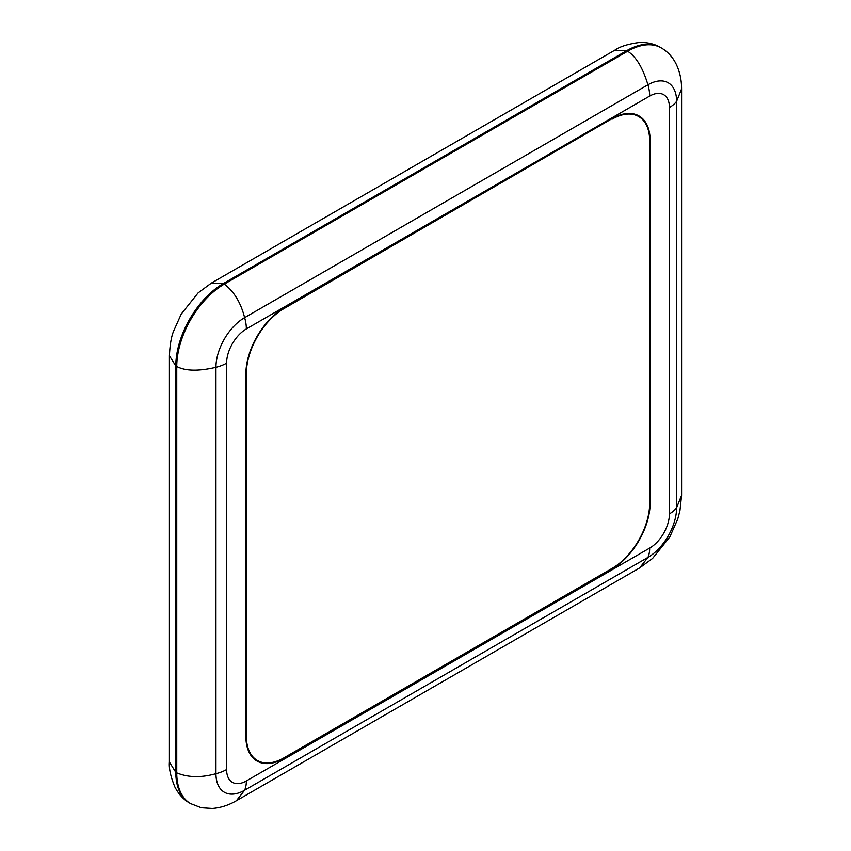 <?xml version="1.0" encoding="UTF-8"?>
<svg xmlns="http://www.w3.org/2000/svg" width="851" height="851" viewBox="0 0 851 851"><rect width="100%" height="100%" fill="white"/><g stroke="black" fill="none" stroke-linecap="round" stroke-linejoin="round"><path stroke-width="1.28" d="M650.143 503.037L650.143 140.575A53.804 31.061 120 0 0 638.995 115.949A53.804 31.061 120 0 0 612.092 118.608L283.926 308.073A53.804 31.061 120 0 0 245.875 373.972L245.875 736.434A53.804 31.061 120 0 0 257.023 761.071A53.804 31.061 120 0 0 283.926 758.411L612.092 568.936A53.804 31.061 120 0 0 650.143 503.037L649.664 502.76M681.566 88.876L681.566 88.94C681.608 80.122 679.875 71.984 676.354 64.506C672.864 57.219 667.78 51.645 661.067 47.794A67.272 38.838 120 0 0 627.634 51.241L224.324 284.096A67.272 38.838 120 0 0 176.753 366.473L176.753 772.868A67.272 38.838 120 0 0 190.486 803.557L201.304 807.737L212.378 808.45C220.696 807.79 228.685 805.216 236.365 800.738L244.62 790.228L647.941 557.384A33.625 19.413 -120 0 0 649.664 548.097L246.354 780.941A27.945 16.126 -60 0 1 226.6 769.538L226.6 363.143A27.945 16.126 -60 0 1 246.354 328.922L649.664 96.067A27.945 16.126 -60 0 1 669.429 107.481L669.429 513.876A27.945 16.126 -60 0 1 649.664 548.097M636.516 114.757A53.804 31.061 -60 0 1 638.144 116.225M256.842 760.188A53.804 31.061 -60 0 1 254.747 759.517M190.103 803.312A67.261 38.838 -60 0 1 189.816 803.153A67.261 38.838 -60 0 1 175.806 772.325L169.434 762.145M626.676 50.698L614.72 50.241C619.836 46.592 627.921 44.029 638.984 42.55C647.175 42.199 654.313 43.816 660.387 47.401A67.261 38.838 -60 0 0 626.676 50.688L223.366 283.543A67.261 38.838 -60 0 0 175.806 365.919L175.806 772.314M223.366 283.543L211.399 283.085L614.72 50.241M612.092 119.161A53.134 30.679 -60 0 1 638.665 116.523A53.134 30.679 -60 0 1 649.664 140.851L649.664 503.313A53.134 30.679 -60 0 1 612.092 568.394L283.926 757.858A53.134 30.679 -60 0 1 257.364 760.486A53.134 30.679 -60 0 1 246.354 736.168L246.354 373.706A53.134 30.679 -60 0 1 283.926 308.626L611.624 118.885M246.354 780.941A33.625 19.413 60 0 1 244.62 790.228A40.54 23.402 -60 0 1 215.952 773.687A33.625 19.413 0 0 0 226.6 769.538M669.429 513.876A33.625 19.413 0 0 0 676.598 507.728A40.54 23.402 -60 0 1 647.941 557.384L639.633 567.915L236.365 800.738M681.577 88.876L681.577 495.335L676.598 507.728L676.598 101.333A33.625 19.413 180 0 1 669.429 107.481M649.664 96.067A33.625 19.413 -120 0 0 647.941 84.781A40.54 23.402 -60 0 1 676.598 101.333L681.566 88.94M627.634 51.241C635.984 56.485 642.75 67.665 647.941 84.781L244.62 317.636A33.625 19.413 60 0 1 246.354 328.922M226.6 363.143A33.625 19.413 180 0 1 215.952 367.281A40.54 23.402 -60 0 1 244.62 317.636C240.833 302.733 234.057 291.553 224.324 284.096M176.753 366.473C185.475 371.079 198.538 371.344 215.952 367.281L215.952 773.687C201.155 777.846 188.092 777.569 176.753 772.868M175.806 365.919L169.423 355.75C169.902 345.208 171.232 337.124 173.423 331.539L181.199 314.115L198.134 292.882L211.399 283.085M681.566 495.537L679.938 510.685L677.715 519.131L669.811 536.938L652.568 558.426L639.686 567.883M169.423 762.188C168.828 768.442 170.657 776.729 174.902 787.047C178.699 794.323 183.667 799.695 189.816 803.153M169.423 762.145L169.423 355.75M634.42 114.077L638.665 116.523M253.119 758.039L257.364 760.486"/></g></svg>
